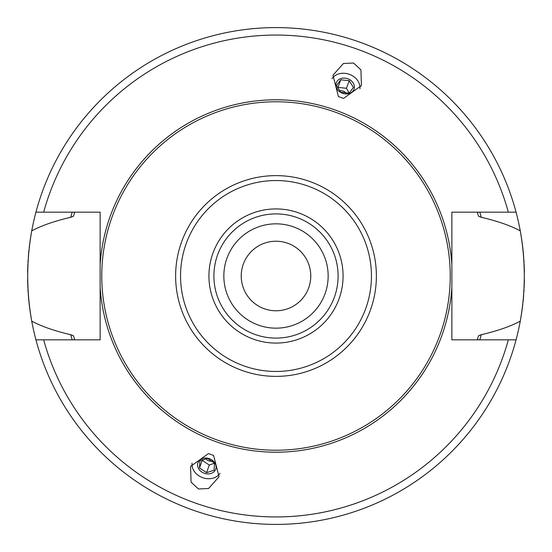 <?xml version="1.0" encoding="UTF-8"?>
<svg xmlns="http://www.w3.org/2000/svg" width="552" height="552" viewBox="0 0 552 552"><rect width="100%" height="100%" fill="white"/><g stroke="black" fill="none" stroke-linecap="round" stroke-linejoin="round"><path stroke-width="0.83" d="M522.944 249.138A248.4 248.4 0 0 0 520.26 230.839C525.628 260.917 525.628 291.028 520.26 321.16A248.4 248.4 0 0 0 522.82 303.973M523.034 302.02A248.4 248.4 0 0 0 523.689 294.809M523.848 292.512A248.4 248.4 0 0 0 524.034 289.427M524.138 287.371A248.4 248.4 0 0 0 524.372 279.795M524.372 272.177A248.4 248.4 0 0 0 524.138 264.594M524.027 262.462A248.4 248.4 0 0 0 523.82 259.047M523.682 257.156A248.4 248.4 0 0 0 523.034 249.952M479.764 212.161A213.527 213.527 0 0 1 481.303 217.295C497.38 221.055 510.365 225.568 520.26 230.839A248.4 248.4 0 0 0 516.058 212.161L451.867 212.161L451.867 339.839L516.058 339.839A248.4 248.4 0 0 0 520.26 321.16C510.365 326.432 497.38 330.945 481.303 334.705A213.527 213.527 0 0 1 479.764 339.839M72.236 339.839A213.527 213.527 0 0 1 70.697 334.705C54.655 330.958 41.669 326.446 31.74 321.16A248.4 248.4 0 0 0 35.942 339.839L100.133 339.839L100.133 287.13A176.219 176.219 0 0 0 276 452.219A176.219 176.219 0 0 0 451.867 287.13M508.337 212.161A240.948 240.948 0 0 0 43.663 212.161L35.942 212.161A248.4 248.4 0 0 0 31.74 230.839C41.683 225.547 54.669 221.035 70.697 217.295A213.527 213.527 0 0 1 72.236 212.161M31.74 321.16A248.4 248.4 0 0 1 29.042 302.731A248.4 248.4 0 0 0 31.74 321.16C26.372 291.083 26.372 260.972 31.74 230.839A248.4 248.4 0 0 0 29.787 243.121A248.4 248.4 0 0 1 31.74 230.839M74.741 339.839A211.14 211.14 0 0 1 74.658 339.583A211.14 211.14 0 0 0 74.741 339.839L73.478 335.699L70.697 334.705M70.697 217.295L73.478 216.301L74.741 212.161A211.14 211.14 0 0 0 74.658 212.417A211.14 211.14 0 0 1 74.741 212.161M451.867 264.87A176.219 176.219 0 0 0 276 99.781A176.219 176.219 0 0 0 100.133 264.87L100.133 212.161L43.663 212.161M100.133 264.87L100.133 287.13M481.303 334.705L478.522 335.699L477.259 339.839A211.14 211.14 0 0 0 477.342 339.583A211.14 211.14 0 0 1 477.259 339.839M477.259 212.161A211.14 211.14 0 0 1 477.342 212.417A211.14 211.14 0 0 0 477.259 212.161L478.522 216.301L481.303 217.295M213.596 455.441L208.463 453.571L190.571 466.426L191.068 482.137L198.478 488.989L208.559 488.506L219.04 476.79L213.596 455.441M343.537 98.428L338.404 96.559L332.959 75.21L343.441 63.494L353.522 63.011L360.932 69.862L361.429 85.574L343.537 98.428M516.058 339.839A248.4 248.4 0 0 1 35.942 339.839M35.942 212.161A248.4 248.4 0 0 1 516.058 212.161M276 101.768A174.232 174.232 0 0 1 450.232 276A174.232 174.232 0 0 1 276 450.232A174.232 174.232 0 0 1 101.768 276A174.232 174.232 0 0 1 276 101.768M276 338.1A62.1 62.1 0 0 0 338.1 276A62.1 62.1 0 0 0 276 213.9A62.1 62.1 0 0 0 213.9 276A62.1 62.1 0 0 0 276 338.1A62.1 62.1 0 0 1 213.9 276A62.1 62.1 0 0 1 276 213.9M276 223.836A52.164 52.164 0 0 0 223.836 276A52.164 52.164 0 0 0 276 328.164A52.164 52.164 0 0 0 328.164 276A52.164 52.164 0 0 0 276 223.836M292.36 226.465L290.869 226.003M289.4 225.589L287.937 225.223M286.516 224.905L285.184 224.65M285.032 224.623L283.99 224.45M284.252 224.492L283.003 224.305M282.796 224.278L283.597 224.395M284.535 224.54L285.57 224.719M285.66 224.74L286.681 224.94M287.84 225.195L289.041 225.492M290.248 225.816L291.47 226.182M294.975 227.41L296.134 227.879M298.39 228.887L299.481 229.418M300.536 229.963L301.054 230.246M301.523 230.508L302.448 231.033M302.51 231.074L303.979 231.971M303.641 231.764L302.917 231.316M302.862 231.288L302.068 230.812M301.627 230.563L300.612 230.005M300.322 229.853L299.757 229.563M298.846 229.108L298.018 228.707M296.665 228.1L296.01 227.824M258.157 325.018L257.025 324.59M255.88 324.127L254.741 323.638M253.63 323.127L252.547 322.596M251.505 322.051L250.642 321.588M250.511 321.512L249.594 320.988M249.552 320.96L248.055 320.05M248.29 320.195L249.021 320.643M249.097 320.691L249.959 321.202M250.36 321.43L251.236 321.913M252.63 322.637L253.961 323.279M255.321 323.886L256.721 324.472M265.54 327.101L266.644 327.315M267.216 327.419L267.975 327.543M269.252 327.722L268.458 327.619M267.527 327.474L266.485 327.288M266.25 327.246L265.367 327.067M264.201 326.812L263 326.515M260.551 325.825L259.33 325.425M276 241.224A34.776 34.776 0 0 0 241.224 276A34.776 34.776 0 0 0 276 310.776A34.776 34.776 0 0 0 310.776 276A34.776 34.776 0 0 0 276 241.224M291.332 244.784L290.193 244.253M292.284 245.274L293.098 245.716M286.674 242.901L284.349 242.238M284.315 242.231L284.915 242.383M269.624 310.19L268.707 310.003M267.672 309.762L266.526 309.458M266.471 309.444L265.326 309.099M262.904 308.216L260.668 307.216M261.117 307.429L260.654 307.209M259.702 306.719L258.895 306.277M258.916 306.291L259.716 306.726M359.938 88.831A15.152 12.413 20 0 0 349.395 74.354A15.152 12.413 20 0 0 332.007 78.66M335.892 85.001A9.439 7.735 -160 0 1 345.145 78.136A9.439 7.735 -160 0 1 354.405 87.037A9.439 7.735 -160 0 1 345.145 93.902A9.439 7.735 -160 0 1 335.892 85.001M353.418 87.395L349.202 80.709L340.763 79.778L336.547 85.539L340.763 92.232L349.202 93.157L353.418 87.395M339.549 91.025A5.161 4.23 -160 0 1 346.187 93.398M337.589 87.989L338.003 87.361L346.442 88.292L349.202 93.157M340.763 79.778L338.003 87.361M349.202 80.709L346.442 88.292M192.061 463.169A15.152 12.413 -160 0 0 202.605 477.646A15.152 12.413 -160 0 0 219.993 473.34M199.106 460.81A9.439 7.735 -160 0 0 201.784 472.022A9.439 7.735 -160 0 0 214.597 471.153A9.439 7.735 -160 0 0 211.92 459.94A9.439 7.735 -160 0 0 199.106 460.81M199.486 467.944L199.955 460.816L207.49 458.408L214.549 463.121L214.079 470.242L206.545 472.657L199.486 467.944L202.246 460.361L209.305 465.074L214.549 463.121M205.779 458.553A5.161 4.23 -160 0 0 212.389 460.996M202.329 459.609L202.246 460.361M206.545 472.657L209.305 465.074M29.636 244.26A248.4 248.4 0 0 0 29.215 247.71A248.4 248.4 0 0 1 29.636 244.26M28.966 249.98A248.4 248.4 0 0 0 28.311 257.191A248.4 248.4 0 0 1 28.966 249.98M28.131 259.771A248.4 248.4 0 0 0 27.979 262.331A248.4 248.4 0 0 1 28.131 259.771M27.862 264.629A248.4 248.4 0 0 0 27.628 272.212A248.4 248.4 0 0 1 27.862 264.629M27.628 279.823A248.4 248.4 0 0 0 27.862 287.406A248.4 248.4 0 0 1 27.628 279.823M27.959 289.351A248.4 248.4 0 0 0 28.193 293.174A248.4 248.4 0 0 1 27.959 289.351M28.318 294.844A248.4 248.4 0 0 0 28.966 302.047A248.4 248.4 0 0 1 28.318 294.844M43.663 339.839A240.948 240.948 0 0 0 508.337 339.839M276 175.626A100.374 100.374 0 0 0 175.626 276A100.374 100.374 0 0 0 276 376.374A100.374 100.374 0 0 0 376.374 276A100.374 100.374 0 0 0 276 175.626M276 180.545A95.455 95.455 0 0 0 180.545 276A95.455 95.455 0 0 0 276 371.455A95.455 95.455 0 0 0 371.455 276A95.455 95.455 0 0 0 276 180.545M276 343.068A67.068 67.068 0 0 0 343.068 276A67.068 67.068 0 0 0 276 208.932A67.068 67.068 0 0 0 208.932 276A67.068 67.068 0 0 0 276 343.068"/></g></svg>
